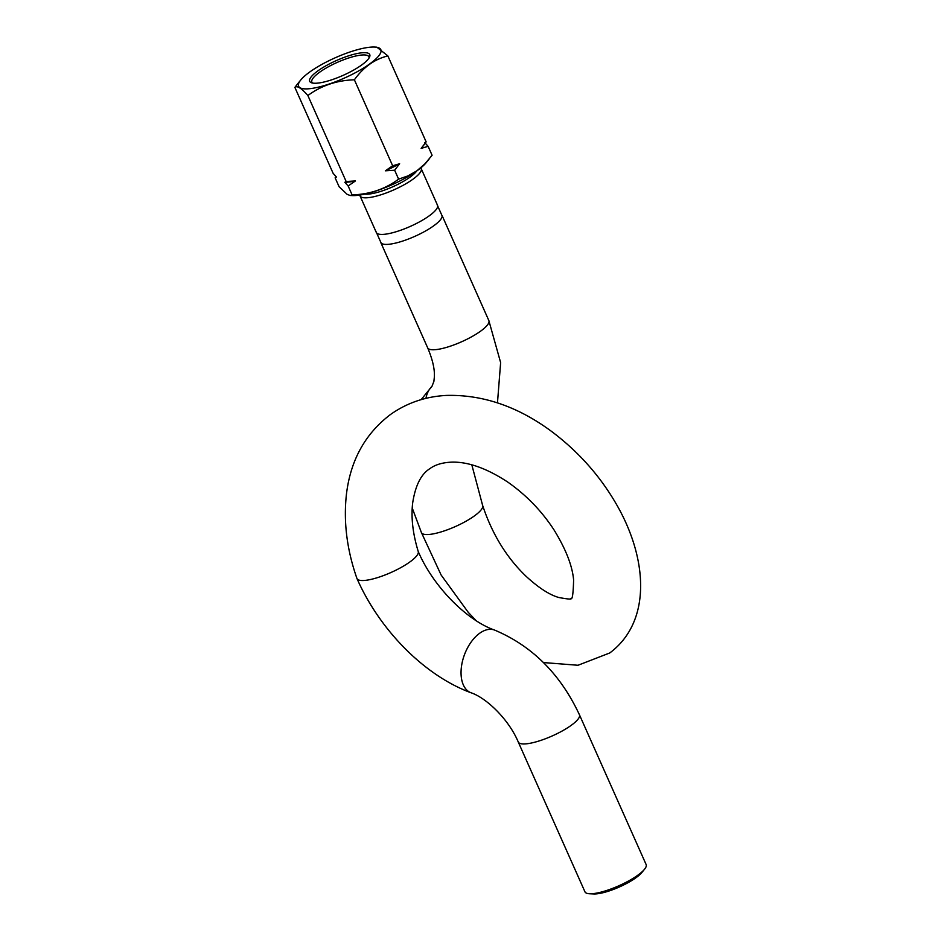 <?xml version="1.0" encoding="UTF-8"?>
<svg xmlns="http://www.w3.org/2000/svg" width="941" height="941" viewBox="0 0 941 941"><rect width="100%" height="100%" fill="white"/><g stroke="black" fill="none" stroke-linecap="round" stroke-linejoin="round"><path stroke-width="1.41" d="M369.025 58.024A31.194 7.716 -24 0 0 368.884 56.754A31.194 7.716 -24 0 0 337.243 62.4A31.194 7.716 -24 0 0 311.883 82.138A31.194 7.716 -24 0 0 312.73 83.09M298.074 83.267L294.862 87.384C297.109 85.408 301.449 88.125 307.872 95.535C321.281 85.596 336.784 80.35 354.381 79.797C363.449 67.14 374.612 59.177 387.857 55.907L376.823 47.156L374.589 47.05A45.003 11.139 -24 0 0 335.196 57.789A45.003 11.139 -24 0 0 300.849 79.879A45.003 11.139 -24 0 0 310.859 88.56A45.003 11.139 -24 0 0 365.826 66.588A45.003 11.139 -24 0 0 374.589 47.05M387.857 55.907L426.144 141.891L421.156 148.384A48.226 11.927 -24 0 0 422.885 146.326L424.367 144.338M424.814 142.656L428.12 146.337L432.095 155.253L424.956 163.805L416.934 170.78L408.006 175.873L398.608 179.143C385.163 189.117 369.672 194.364 352.11 194.893L348.135 185.965L344.829 182.295L346.159 181.519L355.451 180.931L348.135 185.965M307.872 95.535L346.159 181.519M394.644 170.227L385.351 170.815A48.226 11.927 -24 0 0 399.631 163.746L394.644 170.227L398.608 179.143M385.351 170.815L392.656 165.781L399.631 163.746M354.381 79.797L392.656 165.781M294.862 87.384L333.149 173.367L336.455 177.049L335.125 177.814L339.101 186.73L347.182 194.375L350.146 195.493L352.11 194.893M318.093 70.728A32.864 8.128 156 0 1 353.146 54.496A32.864 8.128 156 0 1 369.601 56.942A32.864 8.128 156 0 1 349.37 72.375A32.864 8.128 156 0 1 318.634 83.008A32.864 8.128 156 0 1 311.542 82.784A32.864 8.128 156 0 1 318.093 70.728M428.12 146.337L421.156 148.384M350.134 195.493L352.369 195.587A45.003 11.139 -24 0 0 358.368 195.269A45.003 11.139 -24 0 0 426.108 162.758L429.037 159.194M335.125 177.814L336.008 176.579M344.829 182.295A48.226 11.927 -24 0 0 355.451 180.931M421.192 168.615L437.494 205.22A33.488 8.281 156 0 1 420.404 221.37A33.488 8.281 156 0 1 385.422 234.18A33.488 8.281 156 0 1 376.306 232.462L360.015 195.857A33.488 8.281 -24 0 0 393.973 189.811A33.488 8.281 -24 0 0 421.192 168.615A33.488 8.281 -24 0 0 420.721 167.957M359.827 195.069A33.488 8.281 -24 0 0 360.015 195.857M437.118 204.656L442.117 215.889A33.488 8.281 156 0 1 423.697 232.004A33.488 8.281 156 0 1 389.868 244.166A33.488 8.281 156 0 1 381.14 243.037L376.129 231.804M471.817 464.842L482.604 505.352A33.488 8.281 156 0 1 482.686 505.576A33.488 8.281 156 0 1 454.95 526.737A33.488 8.281 156 0 1 421.415 532.594A33.488 8.281 156 0 1 421.356 532.441M356.98 578.574C379.588 629.847 424.109 675.415 470.959 692.741A33.488 19.455 -69.4 0 1 464.525 654.548A33.488 19.455 -69.4 0 1 494.519 630.047C467.395 620.648 433.366 587.066 418.157 551.332A33.488 8.281 156 0 1 418.251 551.555A33.488 8.281 156 0 1 390.503 572.716A33.488 8.281 156 0 1 356.98 578.574A33.488 8.281 156 0 1 356.921 578.421C346.841 549.603 343.359 521.467 346.464 494.013C350.605 460.008 365.39 433.425 390.797 414.275C407.3 402.724 425.944 396.432 446.752 395.408C483.015 394.585 517.926 406.571 551.485 431.366C577.939 451.233 599.335 475.099 615.661 502.988C647.62 557.295 652.242 621.319 609.744 652.972L577.997 665.263L543.439 662.558M644.467 869.319L641.809 872.578A29.3 7.246 156 0 1 597.7 893.738A29.3 7.246 156 0 1 593.795 893.95L589.595 893.762A33.488 8.281 156 0 1 584.949 891.809L518.256 742.002A33.488 8.281 -24 0 0 527.36 743.708A33.488 8.281 -24 0 0 562.342 730.91A33.488 8.281 -24 0 0 579.433 714.76L646.138 864.567A33.488 8.281 156 0 1 644.467 869.319A33.488 8.281 156 0 1 594.065 893.515A33.488 8.281 156 0 1 589.595 893.762M364.79 194.117A30.806 7.622 -24 0 0 392.644 186.836A30.806 7.622 -24 0 0 416.698 171.015M425.955 398.361A33.488 26.254 -135 0 1 432.001 386.269L433.883 381.411L434.366 376.929C434.813 369.19 432.578 359.486 427.661 347.817L380.893 242.766M442.082 215.524L488.85 320.575A33.488 8.281 156 0 1 480.298 331.385A33.488 8.281 156 0 1 436.777 349.523A33.488 8.281 156 0 1 427.661 347.817M300.849 79.879L297.921 83.455M482.686 505.576C492.072 533.9 506.458 557.401 525.831 576.068C538.428 587.702 549.426 594.853 558.836 597.511C568.223 599.229 572.246 599.523 570.905 598.417C572.34 600.04 573.245 593.889 573.61 579.962C572.351 565.729 565.788 548.991 553.931 529.771C541.698 511.01 526.337 495.131 507.822 482.121C487.167 468.536 468.677 461.878 452.35 462.113C442.823 462.431 435.342 464.607 429.919 468.63C421.074 474.111 415.31 485.591 412.652 503.106C410.958 517.632 412.828 533.782 418.251 551.555M421.392 532.512L441.129 575.022L468.218 612.285L476.064 620.601M470.959 692.741C486.485 697.881 508.834 719.477 518.256 742.002M494.519 630.047C532.1 645.844 560.401 674.085 579.433 714.76M421.415 532.594L412.229 507.987M421.133 399.643L432.001 386.269M488.85 320.575L500.636 362.603L497.471 402.877"/></g></svg>
